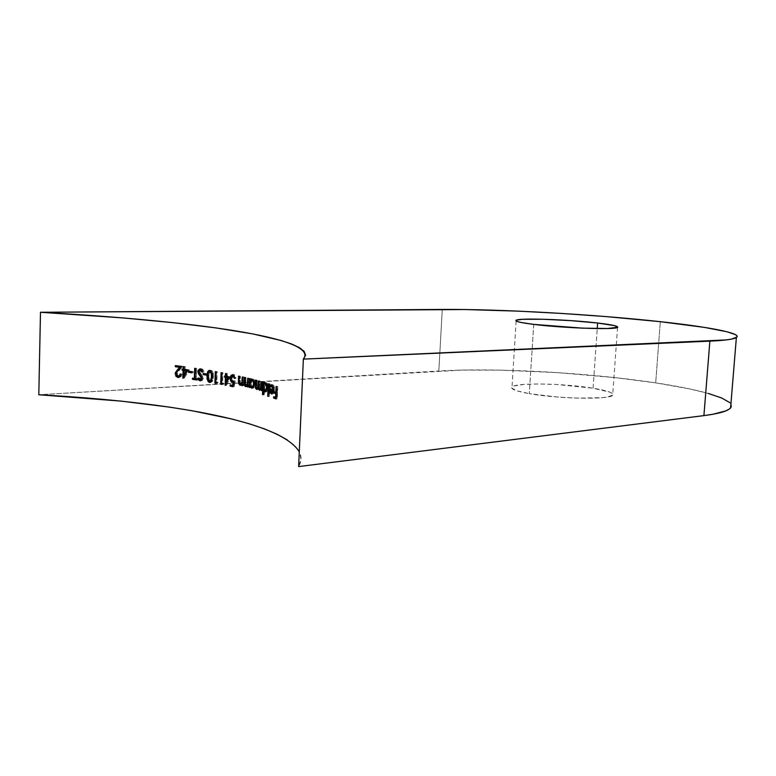 <?xml version="1.0" encoding="UTF-8"?>
<svg xmlns="http://www.w3.org/2000/svg" width="776" height="776" viewBox="0 0 776 776"><rect width="100%" height="100%" fill="white"/><g stroke="black" fill="none" stroke-linecap="round" stroke-linejoin="round"><path stroke-width="0.58" stroke-dasharray="3.88 2.91" d="M593.077 388.213L597.239 328.558L593.077 388.213L610.072 392.239L612.468 393.587L612.943 394.848L607.996 396.924L602.68 397.642L577.819 398.136L557.333 397.031L529.29 393.645C557.973 398.932 610.431 399.815 612.681 395.226C614.049 392.957 607.511 390.619 593.077 388.213C564.23 383.334 515.72 382.461 512.014 386.952C510.239 388.989 516.001 391.23 529.29 393.645L516.884 390.832L511.733 388.097L512.073 386.894L514.304 385.866L523.887 384.43L538.864 383.975L557.061 384.518L593.077 388.213M533.733 324.387L529.29 393.645L533.733 324.387M708.226 393.432L689.98 388.989L655.691 382.869L660.298 321.671L655.691 382.869C588.489 372.655 495.98 367.552 438.828 370.986L442.272 309.44L438.828 370.986L38.8 394.751L461.739 370.094L500.86 370.142L558.031 372.655L615.669 377.689L655.691 382.869C698.623 389.368 723.698 396.41 730.905 403.995L729.692 402.569M287.43 440.002L295.074 446.161L299.691 452.65L300.981 459.47L298.644 466.58C301.563 461.448 301.777 456.53 299.293 451.836M180.575 375.535L180.75 374.856M212.207 374.556L212.052 373.421M177.888 376.311L178.596 376.282L177.888 376.311M178.606 376.282L179.159 376.253L178.606 376.282M180.401 375.953L181.303 373.954L180.042 374.013L182.098 374.061L180.837 374.129L182.098 374.061L181.177 376.612L178.771 377.408L181.177 376.612L182.098 374.061L181.303 373.954L180.401 375.953M178.431 369.919L176.53 373.101L177.064 375.991L176.016 373.712L180.76 367.232L178.393 369.919M179.159 376.253L177.413 374.643L177.481 372.722L182.7 366.34L175.347 365.583L182.7 366.34L181.439 366.398L182.7 366.34L179.101 370.511L177.83 370.569L179.101 370.511L177.287 373.712L176.016 373.78L177.287 373.712L177.84 375.438L179.935 376.195M178.073 377.039L177.345 376.399M188.064 369.939L189.315 369.88L184.281 378.135L183.02 378.203L184.281 378.135L183.039 378.164L184.116 378.106L184.184 376.311L184.281 378.135L189.315 369.88L188.064 369.939M184.213 375.361L184.378 370.482L184.213 375.361M183.398 369.23L182.137 369.095L184.416 369.182L184.504 366.582L183.243 366.641L185.289 366.699L184.028 366.757L185.289 366.699L185.202 369.289L183.941 369.347L189.315 369.88L185.202 369.289L185.289 366.699L184.504 366.582L184.416 369.182L183.398 369.23M184.775 375.332L187.753 370.812L184.775 375.332M185.163 370.443L184.998 375.322L185.163 370.443M191.963 371.675L193.205 371.617L193.166 372.771L191.924 372.587L193.166 372.771L193.205 371.617L191.963 371.675M189.926 371.374L193.205 371.617L189.926 371.374M195.077 378.562L198.132 378.785L196.891 378.853L198.132 378.785L198.093 379.939L196.852 380.017L198.093 379.939L196.861 379.745L198.093 379.939L198.132 378.785L195.077 378.562M193.738 378.358L195.571 378.378L195.921 368.231L194.679 368.29L196.677 368.348L195.426 368.406L196.677 368.348L196.318 378.494L196.677 368.348L195.921 368.231L195.571 378.378L193.738 378.358M200.344 368.862L203.04 369.745L203.962 371.675L202.022 372.208L203.254 372.14L202.061 370.191L203.254 372.14L203.962 371.675L203.564 370.647L202.361 369.104L200.344 368.862M198.666 371.374L198.84 370.841M199.209 370.346L199.927 370.016M200.994 369.997L199.869 371.636L198.627 371.704L199.869 371.636L200.121 372.8L198.879 372.858L200.121 372.8L201.537 374.847L200.295 374.905L201.537 374.847L202.817 376.602L201.576 376.67L202.817 376.602L203.118 377.466L203.205 378.407L201.973 378.475L203.205 378.407L202.546 380.23L200.577 380.754L201.498 380.744L202.546 380.23L203.205 378.407L202.817 376.602L199.927 372.247L200.431 370.298L201.537 369.968M200.053 374.614L199.093 373.256M199.684 377.863L198.995 378.455L199.51 379.454L198.724 378.465L199.684 377.863L198.443 377.931L199.684 377.863L201.236 379.571L200.48 379.619M201.77 379.532L202.352 377.495L198.637 371.529L199.413 370.2L199.267 372.684L202.352 377.495L201.77 379.532M200.596 368.92L201.576 368.804L200.596 368.92M199.461 370.103L199.878 369.473M200.46 380.483L199.888 379.988M206.27 373.925L207.502 373.867L207.464 375.031L206.222 375.099L207.464 375.031L206.232 374.827L207.464 375.031L207.502 373.867L206.27 373.925M204.418 373.625L207.502 373.867L204.418 373.625M210.199 382.209L212.42 381.501L213.313 378.766L213.284 373.353L211.838 370.656L209.753 370.695L211.082 370.336L209.85 370.404L212.343 371.132L213.148 372.8L213.458 376.796L212.236 376.855L213.458 376.796L212.876 380.618L211.024 382.374L209.549 381.743M209.045 381.094L208.143 375.875L207.629 375.904L208.919 371.782L208.133 376.894L209.045 381.094M209.016 371.588L209.404 371.025M209.433 381.239L210.665 381.171L209.433 381.239M211.538 380.958L212.769 376.68L212.236 376.709L212.769 376.68L212.585 373.566L211.441 371.675L212.769 375.118L212.546 378.998L211.538 380.958M209.239 381.191L208.463 380.56M207.803 378.95L207.619 376.409M207.629 376.069L208.851 376.001L209.093 379.115L210.665 381.171L209.374 379.939L208.851 376.001L207.629 376.069M207.648 375.584L207.91 373.692M208.026 373.246L209.258 373.188L208.851 376.001L209.258 373.188L208.026 373.246M208.123 372.936L208.453 372.267M208.792 371.879L209.52 371.558M210.538 371.529L209.258 373.188L210.131 371.733L211.256 371.578M211.431 378.31L211.314 379.076M216.776 382.277L217.998 382.199L217.513 383.295L216.291 383.373L217.513 383.295L216.417 383.092L217.513 383.295L217.998 382.199L216.776 382.277M216.145 382.161L216.523 371.568L215.301 371.626L217.212 371.685L215.98 371.752L217.212 371.685L216.834 381.986L215.612 382.054L217.998 382.199L216.834 381.986L217.212 371.685L216.523 371.568L216.145 382.161M222.508 383.373L223.74 383.295L223.265 384.392L222.159 384.178L223.265 384.392L223.74 383.295L222.508 383.373M221.926 383.257L222.314 372.606L221.092 372.674L222.984 372.732L221.761 372.79L222.984 372.732L222.605 383.072L221.373 383.15L223.74 383.295L222.605 383.072L222.984 372.732L222.314 372.606L221.926 383.257M229.473 376.971L230.695 376.903L226.437 385.323L225.215 385.4L226.437 385.323L225.224 385.362L226.301 385.294L226.379 383.101L226.437 385.323L230.695 376.903L229.473 376.971M226.408 382.481L226.592 377.456L226.408 382.481M225.797 376.156L224.574 376.011L226.641 376.108L226.078 376.137L226.641 376.108L226.737 373.44L225.515 373.498L227.387 373.557L226.165 373.625L227.387 373.557L227.29 376.234L226.068 376.302L230.695 376.903L227.29 376.234L227.387 373.557L226.737 373.44L226.641 376.108L225.797 376.156M226.708 382.461L229.395 377.844L226.708 382.461M227.252 377.417L227.058 382.442L227.252 377.417M233.004 386.729L234.236 386.652L233.004 386.729M234.284 382.374L233.789 385.352L230.181 384.925L233.789 385.352L233.227 385.391L233.789 385.352L234.284 382.374L233.033 382.452L233.867 382.452M231.985 381.191L231.384 378.164L230.802 378.193L231.384 378.164L231.84 375.972L231.384 378.911L232.218 381.559M234.177 375.846L235.361 378.164L235.982 378.29L235.817 376.971L234.759 374.954L232.761 374.633L233.983 374.565L235.39 375.797L235.982 378.29L234.759 378.358L235.982 378.29L234.75 378.193L235.361 378.164L233.916 375.759M233.324 375.788L232.014 378.339L230.792 378.407L232.014 378.339L232.431 380.337L233.605 381.259L232.383 381.326L235.167 380.987L233.935 381.055L235.167 380.987L234.236 386.652L235.167 380.987L234.051 381.288M233.906 375.749L232.606 376.35L232.014 378.339L232.431 380.337L233.605 381.259M232.179 375.361L232.751 374.789M231.869 375.914L232.179 375.371M242.82 377.087L244.052 377.02L243.722 385.614L242.49 385.691L243.722 385.614L242.5 385.517L243.131 385.478L243.189 383.926L242.335 385.003L240.822 385.226L242.335 385.003L243.189 383.926L243.131 385.478L243.722 385.614L244.052 377.02L242.82 377.087M240.143 384.227L239.609 380.453L238.989 380.483L239.609 380.453L239.774 376.079L238.542 376.147L240.376 376.214L239.154 376.273L240.376 376.214L240.22 380.24L238.998 380.308L240.22 380.24L240.22 382.199L238.998 382.277L240.22 382.199L241.423 384.168L240.191 384.246L241.869 384.168M242.568 383.664L243.46 376.884L242.228 376.961L244.052 377.02L243.46 376.884L242.568 383.664M240.22 384.372L239.6 381.996L239.774 376.079L240.376 376.214L240.269 382.578L241.423 384.168M248.291 378.358L249.532 378.29L249.193 386.933L247.951 387.011L249.193 386.933L247.961 386.836L248.621 386.797L248.679 385.235L248.019 385.274L248.679 385.235L247.854 386.312L246.351 386.535L247.854 386.312L248.679 385.235L248.621 386.797L249.193 386.933L249.532 378.29L248.291 378.358M245.963 386.623L247.214 386.545M246.972 385.478L245.866 383.868L245.982 377.456L245.4 377.33L245.749 385.556L245.226 381.724L244.585 381.763L245.226 381.724L245.4 377.33L244.168 377.398L245.982 377.456L244.75 377.534L245.982 377.456L245.827 381.511L244.595 381.588L245.827 381.511L245.817 383.49L244.585 383.567L245.817 383.49L246.972 385.478L245.74 385.556L247.35 385.488M248.029 385.032L248.96 378.154L247.719 378.222L249.532 378.29L248.96 378.154L248.029 385.032M249.814 387.486L251.046 387.408L249.823 387.302L250.483 387.263L250.745 380.657L250.483 387.263L251.046 387.408L249.814 387.486M250.764 380.279L250.823 378.601L249.591 378.678L251.395 378.746L250.153 378.814L251.395 378.746L251.279 380.24L251.395 378.746L250.823 378.601L250.764 380.279M252.229 379.192L254.15 379.6L255.314 382.374L255.42 384.168L254.179 384.246L255.42 384.168L255.168 385.866L253.8 387.942L252.481 388.058L253.354 388.078L255.168 385.866L255.314 382.374L254.15 379.6L252.229 379.192M254.179 384.236L254.072 382.461M252.016 388.155L252.559 388.029M253.927 385.944L254.179 384.265M251.686 387.04L250.473 385.847L251.114 385.808L251.046 387.408L251.114 385.808L252.316 387.757M252.578 380.143L251.22 383.053L249.988 383.131L251.22 383.053L251.657 385.653L252.918 386.962L252.326 387.001L253.277 386.991L254.237 386.322L254.868 384.013L254.431 381.433L253.219 380.114L253.878 380.541L254.868 384.013L254.179 384.062L254.868 384.013L254.722 385.139L253.548 386.933M252.927 380.075L251.86 380.744L251.22 383.053L251.657 385.653L252.918 386.962M261.832 381.889L263.093 381.811L262.734 390.609L261.483 390.687L262.734 390.609L261.493 390.503L262.22 390.454L262.288 388.931L261.551 388.98L262.288 388.931L261.648 389.998L260.144 390.231L261.648 389.998L262.288 388.931L262.734 390.609L263.093 381.811L261.832 381.889M260.416 390.056L261.027 389.009M261.085 390.221L260.397 390.076M259.853 389.242L259.485 387.69L258.777 387.728L259.485 387.69L258.777 389.019L257.118 389.397L258.777 389.019L259.485 387.69L259.853 389.242M258.098 389.387L256.846 389.465L257.496 389.135M257.942 388.31L257.04 386.778L257.225 380.211L256.681 380.075L256.885 388.407L256.497 384.799L255.799 384.838L256.497 384.799L256.681 380.075L255.44 380.143L257.225 380.211L255.973 380.288L257.225 380.211L257.031 384.945L255.789 385.022L257.031 384.945L257.089 387.088L257.942 388.31L256.701 388.388L258.311 388.31L259.194 387.146L259.524 384.275L258.815 384.314L259.524 384.275L259.669 380.87L258.418 380.938L260.193 381.006L258.941 381.084L260.193 381.006L260.018 385.468L258.767 385.546L260.018 385.468L260.047 387.757L260.891 389.135L259.64 389.222L261.512 388.98M258.185 388.33L259.194 387.146L259.669 380.87L260.193 381.006L260.009 387.418L260.891 389.135M261.114 389.164L262.075 388.078L262.424 385.371L261.696 385.41L262.424 385.371L262.579 381.666L261.318 381.743L263.093 381.811L262.579 381.666L261.551 388.951M263.006 394.751L264.267 394.664L263.015 394.557L263.762 394.509L264.18 384.081L263.762 394.509L264.267 394.664L263.006 394.751M264.189 383.848L264.257 382.151L263.006 382.228L264.771 382.296L263.51 382.374L264.771 382.296L264.538 383.829L264.257 382.151L264.189 383.848M265.44 382.82L267.235 383.199L268.273 386.041L268.35 387.874L267.08 387.961L268.35 387.874L268.118 389.61L266.876 391.696L265.567 391.802L267.594 390.929L268.273 386.041L267.235 383.199L266.207 382.587L265.217 383.024M266.944 385.759L266.605 384.489M265.945 383.247L265.179 382.704M266.459 391.822L265.586 391.793M265.023 390.803L264.48 389.406L263.724 389.455L264.48 389.406L264.267 394.664L264.48 389.406L265.149 391.017M265.819 383.742L264.587 386.681L263.326 386.768L264.587 386.681L264.975 389.339L266.1 390.687L264.829 390.774L266.41 390.726M266.1 390.687L264.655 388.087L265.188 384.333L266.071 383.674L266.993 384.159L267.865 387.709L266.488 390.716L267.865 387.709L267.089 387.757L267.865 387.709L267.788 386.312L266.236 383.683M268.709 383.945L269.99 383.868L269.476 396.332L268.205 396.429L269.476 396.332L268.215 396.235L269 396.177L269.505 383.722L268.234 383.8L269.99 383.868L268.709 383.945M269.505 383.722L269.99 383.868L269.476 396.332L269.505 383.722M272.706 385.72L271.387 387.166L270.106 387.253L271.387 387.166L270.397 386.555L271.241 385.798L271.387 387.166L272.609 385.769M272.017 393.849L272.715 392.821L274.006 392.724L274.558 388.96L273.579 385.177L271.571 384.721L273.627 385.226L274.365 387.214L274.558 389.882L273.268 389.969L274.558 389.882L274.006 392.724L272.715 392.811L273.084 391.57M271.503 394.024L271.988 393.868M274.006 392.724L273.307 393.752L271.91 393.907L273.307 393.752L274.006 392.724M271.484 392.899L270.999 391.599L270.223 391.647L270.999 391.599L270.708 389.649L271.484 392.899M270.698 388.873L270.708 388.369L269.427 388.456L274.112 389.513L273.278 389.571L274.112 389.513L274.064 388.204L273.142 385.905L274.112 389.513L270.708 388.369L270.698 388.873M273.22 390.648L274.015 390.6L273.22 390.648M272.9 392.307L274.015 390.6L272.9 392.307M271.202 392.86L272.492 392.772L271.202 392.86M272.774 392.811L273.491 392.268L272.492 392.772M271.134 389.62L272.095 392.52L271.134 389.62M271.348 385.575L271.707 385.022M276.508 386.594L277.808 386.506L277.294 398.825L275.994 398.922L277.294 398.825L276.014 398.34L277.294 398.825L277.808 386.506L276.508 386.594M274.908 397.225L274.937 396.662L273.637 396.749L276.906 397.399L276.052 397.457L276.906 397.399L277.071 393.607L276.207 393.675L277.071 393.607L276.227 393.296L277.071 393.607L276.906 397.399L274.937 396.662L274.908 397.225M275.121 392.181L275.14 391.628L273.85 391.715L277.119 392.346L276.266 392.404L277.119 392.346L277.371 386.351L276.062 386.429L277.808 386.506L277.119 392.346L275.14 391.628L275.121 392.181M617.541 327.433L612.681 395.226M516.137 321.012L512.014 386.952M178.296 377.485L179.566 377.417M200.237 380.812L201.479 380.744M199.965 368.842L201.197 368.784M209.792 382.442L211.024 382.374M209.501 370.375L210.732 370.317M232.596 382.529L233.828 382.452M232.296 374.595L233.528 374.527M240.453 385.313L241.675 385.235M251.608 379.076L252.84 379.008M252.084 388.155L253.325 388.078M264.8 382.655L266.061 382.578M271.183 384.663L272.473 384.576M271.561 394.014L272.842 393.927"/><path stroke-width="1.16" d="M597.627 323.02C612.196 324.727 618.831 326.201 617.541 327.433C615.426 329.926 562.697 328.073 533.733 324.387L521.191 322.496L517.592 321.623L515.943 320.847L516.253 320.187L522.452 319.314L543.064 319.256L570.942 320.634L597.627 323.02L614.825 325.697L617.783 327.23L607.569 328.51L582.611 328.151L533.733 324.387C520.318 322.7 514.469 321.303 516.185 320.216C519.794 317.811 568.517 319.557 597.627 323.02L597.239 328.558L597.627 323.02M709.865 341.149L703.919 415.616C719.012 413.647 727.898 411.086 730.585 407.933L730.905 403.995L731.244 406.934L729.421 408.981L725.803 410.892L713.037 414.238L703.919 415.616L709.865 341.149L303.358 359.123L298.644 466.58L703.919 415.616L298.644 466.58L303.358 359.123L726.258 339.927L731.671 339.083L736.987 337.017L736.977 335.824L735.27 334.543L727.141 331.798L704.695 327.433L660.298 321.671C708.75 326.919 742.981 333.321 736.366 337.56C733.795 339.248 724.959 340.441 709.865 341.149M299.293 451.836C280.834 421.106 170.749 401.987 38.8 394.751L40.488 312.272C192.37 320.779 320.672 337.715 303.358 359.123L305.579 355.204L304.134 351.353L299.352 347.609L291.534 343.972L280.96 340.46L252.559 333.874L215.903 327.899L172.408 322.583L123.2 317.937L40.488 312.272L442.272 309.44C499.569 309.023 592.524 314.251 660.298 321.671L605.736 316.56L561.97 313.455L518.523 311.147L465.251 309.537L40.488 312.272L38.8 394.751L120.891 401.085L169.692 407.148L192.011 410.737L231.83 419.011L249.028 423.706L264.17 428.769L277.042 434.201L287.43 440.002M271.338 385.798L272.522 387.098L272.822 389.6L269.427 388.456L269.418 389.29L270 392.54L271.6 394.014L272.929 392.21L273.268 389.048L271.949 384.915L270.523 384.983L269.709 386.603L270.106 387.253L271.338 385.798M265.179 382.704L263.442 383.897L264.538 383.829L263.442 383.897L263.006 382.228L262.501 394.596L263.006 394.751L263.219 389.484L264.325 391.599L265.605 391.783L267.08 387.961L265.974 383.276L264.703 382.665L263.442 383.897L263.006 382.228L262.501 394.596L263.006 394.751L263.219 389.484L263.889 391.094L265.208 391.909M254.072 382.461L252.908 379.677L251.608 379.076L250.095 380.318L251.279 380.24L250.095 380.318L250.153 378.814L249.591 378.678L249.251 387.34L249.814 387.486L249.872 385.876L251.385 388.019L253.354 387.253L254.072 382.461L252.908 379.677L251.492 379.086L250.095 380.318L250.153 378.814L249.591 378.678L249.251 387.34L249.814 387.486L249.872 385.876L250.629 387.418L252.016 388.155M242.49 385.691L242.82 377.087L242.228 376.961L241.821 382.801L240.191 384.246L239.047 382.655L239.154 376.273L238.542 376.147L238.445 382.84L240.046 385.274L241.957 384.004L241.899 385.556L242.49 385.691L242.82 377.087L242.228 376.961L241.928 382.355L241.258 383.839L240.191 384.246L238.998 382.277L239.154 376.273L238.542 376.147L238.601 383.577L240.046 385.274L241.957 384.004L241.899 385.556L242.49 385.691M225.215 385.4L229.473 376.971L226.068 376.302L226.165 373.625L225.515 373.498L225.418 376.176L224.574 376.011L224.536 377.194L225.37 377.359L225.215 385.4L229.473 376.971L226.068 376.302L226.165 373.625L225.515 373.498L225.418 376.176L224.574 376.011L224.536 377.194L225.37 377.359L225.224 385.362M216.291 383.373L216.776 382.277L215.612 382.054L215.98 371.752L215.301 371.626L214.884 383.111L216.291 383.373L216.776 382.277L215.612 382.054L215.98 371.752L215.301 371.626L214.884 383.111L216.291 383.373M206.222 375.099L206.27 373.925L203.186 373.421L203.147 374.585L206.222 375.099L206.27 373.925L203.186 373.421L203.147 374.585L206.222 375.099M196.891 378.853L195.077 378.562L195.426 368.406L194.679 368.29L194.33 378.445L192.496 378.164L192.458 379.319L196.852 380.017L196.891 378.853L195.077 378.562L195.426 368.406L194.679 368.29L194.33 378.445L192.496 378.164L192.458 379.319L196.852 380.017L196.891 378.853M183.02 378.203L188.064 369.939L183.941 369.347L184.028 366.757L183.243 366.641L183.155 369.24L182.137 369.095L182.108 370.249L183.117 370.394L182.864 378.174L188.064 369.939L183.941 369.347L184.028 366.757L183.243 366.641L183.155 369.24L182.137 369.095L182.108 370.249L183.117 370.394L183.02 378.203M180.75 374.856L180.837 374.129L180.042 374.013L179.372 375.797L177.529 376.234L176.016 373.78L176.676 371.966L181.439 366.398L175.347 365.583L175.308 366.728L179.499 367.29L175.26 373.169L175.929 376.273L177.811 377.456L179.906 376.68L180.837 374.129L180.042 374.013L179.372 375.797L177.888 376.311L176.433 375.303L176.181 372.868L181.439 366.398L175.347 365.583L175.308 366.728L179.499 367.29L175.434 372.49L175.929 376.273L178.296 377.485L180.566 375.545M191.924 372.829L191.963 371.675L188.684 371.19L188.646 372.344L191.924 372.829L191.963 371.675L188.684 371.19L188.646 372.344L191.924 372.829M200.218 379.658L198.443 377.931L197.754 378.523L199.869 380.793L201.304 380.298L201.915 379.008L201.75 377.087L198.879 372.858L198.685 371.248L200.295 370.026L202.022 372.208L202.73 371.743L201.818 369.812L199.898 368.842L198.123 370.385L197.919 372.16L201.12 377.563L200.431 379.629M199.093 373.256L198.627 371.772M212.052 373.421L210.422 370.598L209.161 370.424L207.978 371.335L207.085 373.954L207.056 378.969L208.366 381.86L210.723 382.073L212.081 378.843L212.207 374.556M222.033 384.469L222.508 383.373L221.373 383.15L221.761 372.79L221.092 372.674L220.675 384.198L222.033 384.469L222.508 383.373L221.373 383.15L221.761 372.79L221.092 372.674L220.675 384.198L222.033 384.469M230.132 386.108L233.004 386.729L233.935 381.055L231.762 381.045L230.792 378.95L230.957 377.291L232.325 375.797L234.759 378.358L234.168 375.865L232.761 374.633L230.957 375.429L230.152 378.232L230.666 381.065L231.781 382.345L233.052 382.442L232.567 385.43L230.181 384.925L230.132 386.108L233.004 386.729L233.935 381.055L232.383 381.326L231.219 380.415L230.792 378.407L231.384 376.418L232.383 375.797L234.759 378.358L234.168 375.865L232.761 374.633L230.957 375.429L230.152 378.232L230.666 381.065L233.052 382.442L232.567 385.43L230.181 384.925L230.132 386.108L231.355 386.041L230.132 386.108M245.235 386.438L246.623 386.39L247.447 385.313L247.389 386.875L247.951 387.011L248.291 378.358L247.719 378.222L247.311 384.101L245.74 385.556L244.634 383.945L244.75 377.534L244.168 377.398L243.984 383.354L244.896 386.167M261.027 389.009L261.551 388.98L261.027 389.009L261.483 390.687L261.832 381.889L261.318 381.743L260.823 388.165L259.64 389.222L258.738 387.195L258.941 381.084L258.418 380.938L257.952 387.214L256.701 388.388L255.799 386.875L255.973 380.288L255.44 380.143L255.644 388.485L257.06 389.426L258.233 387.767L259.504 390.27L261.027 389.009L261.483 390.687L261.832 381.889L261.318 381.743L260.823 388.165L259.64 389.222L258.796 387.855L258.941 381.084L258.418 380.938L257.952 387.214L256.701 388.388L255.847 387.175L255.973 380.288L255.44 380.143L255.401 387.777L256.866 389.465M268.205 396.429L268.234 383.8L267.72 396.264L268.205 396.429L268.709 383.945L268.234 383.8L267.72 396.264L268.205 396.429M275.994 398.922L276.062 386.429L275.82 392.443L273.85 391.715L273.802 392.976L275.761 393.704L275.606 397.487L273.637 396.749L273.589 398.01L275.994 398.922L276.508 386.594L275.82 392.443L273.85 391.715L273.802 392.976L275.761 393.704L275.606 397.487L273.637 396.749L273.589 398.01L275.994 398.922M729.692 402.569L721.758 398.01L708.226 393.432M179.159 376.253L180.284 376.03M178.771 377.408L177.811 377.456L178.771 377.408M178.073 377.039L177.345 376.399M176.016 373.712L175.201 373.76L176.016 373.712M178.393 369.919L177.161 369.987L178.393 369.919M180.721 367.232L175.308 366.728L176.589 366.67L176.618 365.748L176.589 366.67L180.721 367.223M184.184 376.311L184.213 375.361L184.184 376.311M184.378 370.482L182.108 370.249L183.369 370.191L183.398 369.23L183.369 370.191L184.378 370.482M183.951 369.201L183.155 369.24L183.951 369.201M183.902 370.501L187.52 370.821L186.502 370.87L183.737 375.39L184.775 375.332L183.737 375.39L183.902 370.501L186.502 370.87L183.737 375.39L183.902 370.501M187.549 370.782L185.163 370.443L187.549 370.782M191.924 372.587L188.646 372.344L189.897 372.286L189.926 371.374L189.897 372.286L191.924 372.587M196.861 379.745L192.458 379.319L193.709 379.251L193.738 378.358L193.709 379.251L196.861 379.745M195.086 378.407L194.33 378.445L195.086 378.407M201.828 370.055L200.295 370.026L202.022 372.208L202.73 371.743L201.818 369.812L200.344 368.862L198.123 370.385L198.462 373.799L201.12 377.563L201.12 378.979L199.771 379.59M198.84 370.841L199.209 370.346M199.927 370.016L200.994 369.997M199.325 379.319L198.443 377.931L197.754 378.523L198.724 378.465L197.754 378.523L198.627 380.027L200.577 380.754L199.869 380.793L201.304 380.298L201.973 378.475L200.053 374.614M200.46 380.483L199.888 379.988M200.48 379.619L201.605 379.58M201.973 378.358L201.236 378.397L201.973 378.358M201.634 376.796L200.751 376.845L201.634 376.796M200.761 375.487L199.694 375.535L200.761 375.487M198.637 371.529L197.89 371.568L198.637 371.529M199.461 370.103L199.878 369.473M206.232 374.827L203.147 374.585L204.379 374.527L204.418 373.625L204.379 374.527L206.232 374.827M212.236 376.855L211.111 371.19L209.85 370.404L208.521 370.753L207.57 372.111L206.911 375.943L208.133 381.617L209.423 382.413L210.723 382.073L211.644 380.706L212.236 376.855M210.16 382.374L209.423 382.413L210.16 382.374M209.549 381.743L210.199 382.209M207.629 375.904L206.911 375.943L207.629 375.904M209.404 371.025L209.016 371.588M207.91 373.692L208.841 371.84L209.782 371.568L211.353 373.595L211.538 376.738L212.236 376.709L211.538 376.738L210.441 380.919L209.239 381.191M210.665 381.171L211.538 380.958L210.665 381.171M208.463 380.56L207.803 378.95M207.619 376.409L207.648 375.584M211.314 379.076L209.966 381.2L208.172 380.075L207.609 376.855L208.123 372.936M211.256 371.578L210.538 371.529M210.752 371.491L209.52 371.558L211.353 373.595L211.431 378.31M216.417 383.092L214.884 383.111L216.106 383.034L216.145 382.161L216.417 383.092M222.159 384.178L220.675 384.198L221.897 384.13L221.926 383.257L222.159 384.178M226.379 383.101L226.408 382.481L226.379 383.101M226.592 377.456L224.536 377.194L225.758 377.126L225.797 376.156L225.758 377.126L226.592 377.456M226.078 376.137L225.418 376.176L226.078 376.137M226.029 377.485L229.027 377.863L228.173 377.912L225.835 382.519L226.708 382.461L225.835 382.519L226.029 377.485L228.173 377.912L225.835 382.519L226.029 377.485M229.065 377.776L227.252 377.417L229.065 377.776M233.062 386.399L231.355 386.041L231.394 385.177L231.355 386.041L233.062 386.399M233.227 385.391L232.567 385.43L233.227 385.391M233.721 382.403L233.052 382.442L233.721 382.403M233.033 382.452L232.228 382.5L233.033 382.452M232.218 381.559L233.44 382.423L231.985 381.191M230.802 378.193L230.152 378.232L230.802 378.193M231.869 375.914L232.751 374.789M234.75 378.193L234.139 378.232L234.75 378.193M234.148 375.836L233.324 375.788M233.605 381.259L232.829 381.355M242.5 385.517L241.899 385.556L242.5 385.517M242.558 383.965L241.957 384.004L242.558 383.965M240.822 385.226L240.046 385.274L240.822 385.226M238.989 380.483L238.377 380.521L238.989 380.483M242.616 382.306L241.928 382.355L242.616 382.306M242.704 380.027L242.112 380.065L242.704 380.027M245.982 386.623L248.019 385.274L247.447 385.313L247.389 386.875L247.951 387.011L248.291 378.358L247.719 378.222L247.418 383.654L246.768 385.148L245.74 385.556L244.585 383.567L244.75 377.534L244.168 377.398L244.207 384.867L245.963 386.623M246.351 386.535L245.594 386.584L246.351 386.535M246.584 386.419L245.749 385.556L246.584 386.419M244.585 381.763L243.994 381.792L244.585 381.763M248.087 383.616L247.418 383.654L248.087 383.616M248.174 381.317L247.602 381.355L248.174 381.317M252.559 388.029L253.927 385.944M252.481 388.058L251.647 388.107L252.481 388.058M252.316 387.757L250.425 385.73L249.988 383.131L250.619 380.822L252.578 380.143M250.473 385.847L249.872 385.876L250.473 385.847M253.189 380.114L251.957 380.182L253.189 381.501L253.626 384.091L254.179 384.062L252.016 387.079L250.687 386.235L250.066 384.508L250.968 380.444M251.346 380.211L253.189 381.501L253.626 383.499L252.995 386.399L251.686 387.04M252.918 386.962L253.548 386.933M257.496 389.135L258.777 387.728L258.233 387.767L258.67 389.455L259.805 390.309M260.222 389.824L259.853 389.242L260.891 389.135M257.118 389.397L256.565 389.436L257.118 389.397M257.448 389.174L256.885 388.407L257.457 389.174M255.799 384.838L255.246 384.877L255.799 384.838M257.942 388.31L256.934 388.407M258.815 384.314L258.282 384.353L258.815 384.314M261.696 385.41L261.173 385.449L261.696 385.41M265.567 391.802L264.791 391.861L265.605 391.783L266.847 389.697L266.944 385.759M266.605 384.489L265.945 383.247M263.724 389.455L263.219 389.484L263.724 389.455M264.577 383.81L265.722 384.236L266.546 386.584L266.362 389.28L265.46 390.716L264.218 390.338L263.394 388.175L263.918 384.411L266.265 383.722L265.12 383.79L267.089 387.757L265.46 390.716L264.218 390.338L263.326 386.768L264.228 384.033M266.1 390.687L265.14 390.813M268.215 396.235L267.72 396.264L268.215 396.235M271.571 384.721L270.067 385.653L270.106 387.253L271.047 385.866M271.348 385.575L271.707 385.022M273.084 391.57L272.929 386.681M271.493 392.899L270.31 391.841L269.854 389.707L273.249 390.328L269.854 389.707L272.725 390.677L271.493 392.899L272.163 393.723L271.484 392.899L272.492 392.772M271.59 385.837L273.278 389.571L269.427 388.456L269.718 391.686L271.503 394.024M270.708 389.649L270.698 388.873L270.717 389.649M272.725 390.677L272.211 392.355L272.9 392.307L271.202 392.86L269.854 389.707L272.725 390.677M276.014 398.34L273.589 398.01L274.879 397.913L274.908 397.225L274.879 397.913L276.014 398.34M276.227 393.296L273.802 392.976L275.092 392.889L275.121 392.181L275.092 392.889L276.227 393.296M736.366 337.56L730.585 407.933M516.185 320.216L516.137 321.012M178.267 376.331L179.528 376.263M200.024 370.016L201.256 369.948M200.256 379.658L201.498 379.59M209.704 381.259L210.936 381.181M232.383 375.797L233.605 375.73M240.473 384.275L241.695 384.198M246.011 385.575L247.243 385.497M251.637 380.153L252.879 380.085M252.016 387.079L253.257 387.001M264.82 383.751L266.09 383.674M271.309 385.798L272.58 385.711"/></g></svg>
